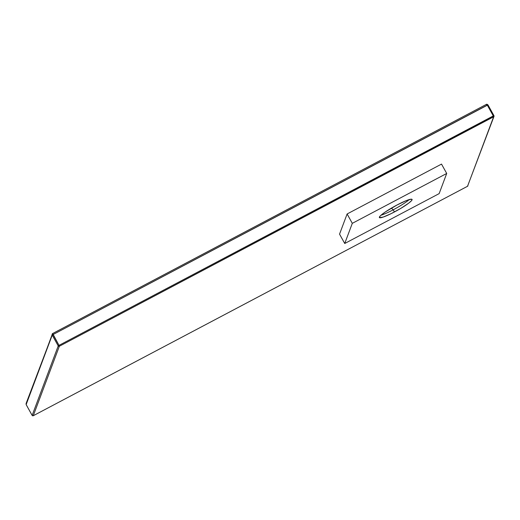 <?xml version="1.0" encoding="UTF-8"?>
<svg xmlns="http://www.w3.org/2000/svg" width="520" height="520" viewBox="0 0 520 520"><rect width="100%" height="100%" fill="white"/><g stroke="black" fill="none" stroke-linecap="round" stroke-linejoin="round"><path stroke-width="0.78" d="M26.293 403.175L26.149 404.579L52.227 335.107L58.22 345.911L32.143 415.382L26.149 404.579L52.494 333.645M487.292 105.118L493.279 115.927L59.007 345.371L53.014 334.568L487.292 105.118L486.343 104.403L52.689 333.528L486.304 104.416L52.657 333.528L53.014 334.568L487.962 104.891L486.239 104.462L487.292 105.118L493.279 115.927L493.948 115.681L487.962 104.871L487.292 105.118M493.623 116.799L467.545 186.27L33.267 415.721L59.345 346.249L494 116.37A0.832 0.812 -159.4 0 1 493.623 116.799L493.948 115.681L493.279 115.927L493.623 116.799L493.279 115.927L59.007 345.371L52.689 333.528L52.143 334.12L52.227 335.107L53.014 334.568L52.227 335.107L58.22 345.911L59.007 345.371L59.345 346.249L493.623 116.799L467.545 186.27A0.832 0.812 20.6 0 0 467.922 185.842A0.832 0.812 -159.4 0 1 467.545 186.27L33.267 415.721L59.345 346.249L59.007 345.371L58.22 345.911L59.345 346.249A0.832 0.812 -159.4 0 1 58.22 345.911L32.143 415.382A0.832 0.812 20.6 0 0 33.267 415.721L33.267 415.721A0.832 0.812 -159.4 0 1 32.143 415.382L32.162 415.415M52.117 334.197L52.332 333.801M486.473 104.358L487.207 104.319M493.948 115.694A0.832 0.812 -159.4 0 1 494 116.37L487.962 104.871C487.006 104.247 486.46 104.098 486.304 104.416M467.512 186.29L494 116.37M26.085 403.54L26.149 404.599L32.143 415.402L26.149 404.599L26.085 403.54L52.657 333.528M409.234 199.576A18.694 2.444 -29 0 1 393.218 209.807L391.378 208.15L393.218 209.807A18.694 2.444 151 0 0 409.234 199.576M397.033 204.99A18.694 2.444 -29 0 1 412.074 199.42A18.694 2.444 -29 0 1 394.413 211.972L393.218 209.807L394.413 211.972A18.694 2.444 -29 0 1 379.373 217.542A18.694 2.444 -29 0 1 397.033 204.99L405.893 200.785L411.32 199.167L412.003 199.329L411.496 200.694L408.584 203.242L400.764 208.397L391.248 213.583L383.247 217.048L379.444 217.627L379.951 216.268L381.128 215.118L385.093 212.114L397.033 204.99M381.017 215.222A18.694 2.444 151 0 0 393.218 209.807A18.694 2.444 -29 0 1 381.017 215.222M347.113 213.974L352.3 223.34L344.734 243.497L339.547 234.136L347.113 213.974L441.519 164.093L446.713 173.459L441.519 164.093L347.113 213.974L339.547 234.136L344.734 243.497L439.147 193.622L446.713 173.459L352.3 223.34L347.113 213.974M352.3 223.34L344.734 243.497L439.147 193.622L446.713 173.459L352.3 223.34M32.143 415.402L33.254 415.734L467.532 186.284"/></g></svg>
